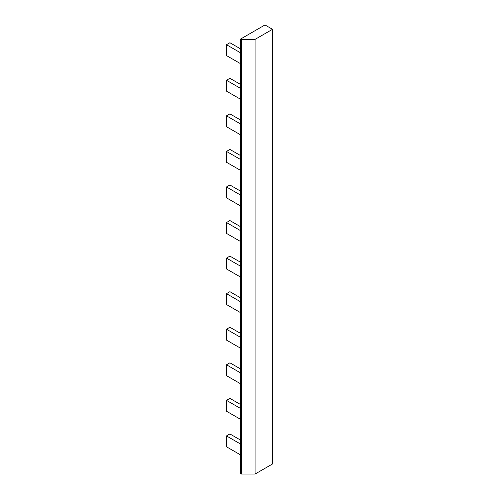 <?xml version="1.0" encoding="UTF-8"?>
<svg xmlns="http://www.w3.org/2000/svg" width="499" height="499" viewBox="0 0 499 499"><rect width="100%" height="100%" fill="white"/><g stroke="black" fill="none" stroke-linecap="round" stroke-linejoin="round"><path stroke-width="0.75" d="M272.516 29.298L264.988 24.95L240.686 38.978L240.686 473.657L241.373 474.05L241.373 39.371L255.064 39.371L272.516 29.298L272.516 463.976L255.064 474.05L241.373 474.05M240.686 38.978L241.373 39.371M255.064 39.371L255.064 474.05M240.686 454.982L226.484 446.786L226.484 435.92L229.908 433.943L240.686 440.168M226.484 435.92L240.686 444.116M240.686 419.422L226.484 411.22L226.484 400.354L229.908 398.377L240.686 404.602M226.484 400.354L240.686 408.55M240.686 383.856L226.484 375.653L226.484 364.788L229.908 362.81L240.686 369.035M226.484 364.788L240.686 372.99M240.686 348.29L226.484 340.093L226.484 329.221L229.908 327.25L240.686 333.469M226.484 329.221L240.686 337.424M240.686 312.723L226.484 304.527L226.484 293.662L229.908 291.684L240.686 297.909M226.484 293.662L240.686 301.858M240.686 277.163L226.484 268.961L226.484 258.095L229.908 256.118L240.686 262.343M226.484 258.095L240.686 266.291M240.686 241.597L226.484 233.395L226.484 222.529L229.908 220.552L240.686 226.777M226.484 222.529L240.686 230.731M240.686 206.031L226.484 197.835L226.484 186.963L229.908 184.992L240.686 191.217M226.484 186.963L240.686 195.165M240.686 170.471L226.484 162.269L226.484 151.403L229.908 149.426L240.686 155.651M226.484 151.403L240.686 159.599M240.686 134.905L226.484 126.702L226.484 115.837L229.908 113.859L240.686 120.084M226.484 115.837L240.686 124.039M240.686 99.338L226.484 91.142L226.484 80.27L229.908 78.299L240.686 84.518M226.484 80.27L240.686 88.473M240.686 63.772L226.484 55.576L226.484 44.71L229.908 42.733L240.686 48.958M226.484 44.71L240.686 52.906"/></g></svg>
